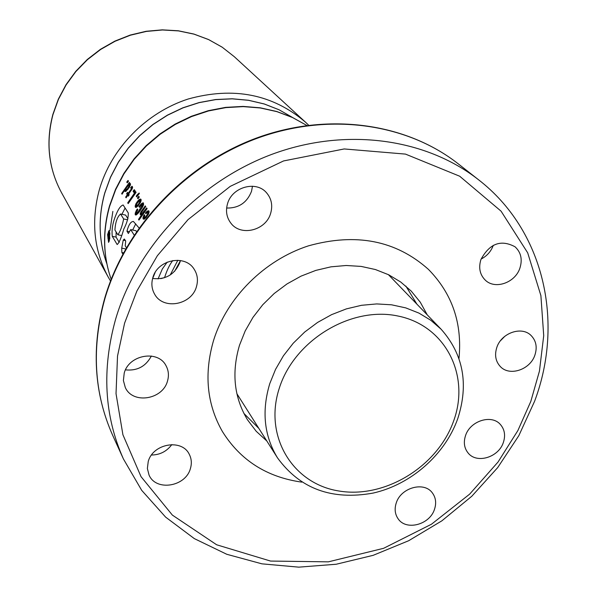 <?xml version="1.0" encoding="UTF-8"?>
<svg xmlns="http://www.w3.org/2000/svg" width="597" height="597" viewBox="0 0 597 597"><rect width="100%" height="100%" fill="white"/><g stroke="black" fill="none" stroke-linecap="round" stroke-linejoin="round"><path stroke-width="0.9" d="M301.783 482.13C266.814 477.19 240.337 460.287 222.36 431.444C206.801 404.065 203.89 373.67 213.614 340.268C226.957 297.515 264.359 260.15 308.41 245.86C356.006 232.591 396.02 240.434 428.452 269.396C452.242 293.679 462.414 323.395 458.974 358.543C462.414 323.395 452.242 293.679 428.452 269.396C396.02 240.434 356.006 232.591 308.41 245.86C264.359 260.15 226.957 297.515 213.614 340.268C203.89 373.67 206.801 404.065 222.36 431.444C240.337 460.287 266.814 477.19 301.783 482.13M416.915 304.171L405.87 286.075L416.915 304.171M427.236 314.858L420.295 302.239L411.199 291.06L400.729 282.03L388.722 274.792L375.423 269.538L361.148 266.411L346.215 265.493L330.977 266.829L315.798 270.404L301.037 276.135L287.053 283.903L274.187 293.515L262.747 304.746L253.009 317.32L245.195 330.932L239.494 345.253C231.42 372.715 234.084 397.557 247.479 419.788L256.195 431.265L266.822 440.989M243.889 413.43L258.867 428.437L243.889 413.43M457.757 418.646C444.974 454.705 411.057 484.518 373.207 493.062C331.91 500.54 300.015 488.816 277.523 457.892C264.113 435.862 261.523 411.109 269.769 383.632L275.545 369.371L283.418 355.797L293.217 343.253L304.694 332.036L317.597 322.425L331.589 314.649L346.35 308.895L361.506 305.298L376.7 303.925L391.565 304.806L405.751 307.888L418.937 313.097L430.818 320.276L441.138 329.245C463.354 354.342 468.899 384.14 457.757 418.646M453.772 420.601C437.885 466.376 385.005 498.92 338.857 490.988C292.5 483.749 263.538 436.064 279.299 388.199C294.351 340.2 351.126 305.88 398.065 316.044C445.258 325.499 470.332 374.968 453.772 420.601M109.811 238.345L109.042 230.532L107.572 234.531L108.579 242.389L109.811 238.345M167.22 262.113L162.339 268.948L158.071 278.918M465.541 435.579C470.16 420.81 491.644 414.049 500.413 424.519C504.674 429.497 505.652 435.489 503.346 442.504C498.585 457.429 476.712 464.018 468.13 453.019C464.212 448.138 463.354 442.325 465.541 435.579M496.831 347.402C501.405 332.939 521.621 325.872 530.987 335.402C536.136 340.648 537.442 347.215 534.897 355.111C530.181 369.759 509.532 376.64 500.331 366.558C495.585 361.386 494.413 354.999 496.831 347.402M480.936 259.494C489.577 243.494 500.943 239.255 515.024 246.777C520.98 252.292 522.614 259.389 519.92 268.068C515.263 282.754 495.122 289.851 485.331 280.18C479.854 274.717 478.391 267.822 480.936 259.494M226.636 208.032C238.681 208.286 246.979 202.711 251.524 191.309L252.479 186.219M227.517 203.771C231.979 186.913 256.322 180.219 266.65 192.913C271.523 198.741 272.859 205.525 270.665 213.263C266.008 230.494 240.785 236.815 230.845 223.121C226.599 217.472 225.487 211.025 227.517 203.771M152.616 278.471C165.787 279.889 174.914 274.441 179.995 262.135L180.413 260.523M152.81 277.769C157.354 259.777 184.801 254.001 193.995 268.978C197.48 274.307 198.301 280.187 196.465 286.612C191.727 304.955 163.391 310.298 154.727 294.343C151.772 289.269 151.131 283.747 152.81 277.769M124.221 373.125C128.825 354.7 158.056 349.603 166.011 365.692C168.6 370.453 169.093 375.573 167.496 381.05C162.712 399.759 132.713 404.46 125.295 387.505L123.392 380.535L124.221 373.125M148.228 461.563C152.862 443.534 181.943 438.482 189.264 454.295C191.547 458.742 191.921 463.503 190.391 468.6C185.607 486.846 155.892 491.577 149.041 475.025L147.369 468.503L148.228 461.563M396.259 502.928C400.908 487.57 424.183 481.175 432.37 492.913C435.832 497.637 436.541 503.099 434.497 509.308C429.721 524.815 406.05 531.024 398.087 518.756C394.945 514.151 394.333 508.875 396.259 502.928M152.668 278.486L155.101 272.568M122.81 254.061L121.87 252.471L121.721 248.121L123.228 240.158L124.31 239.009L125.706 240.979L125.228 245.792L126.363 247.665M123.795 229.047C121.236 237.979 119.019 243.143 117.154 244.539L112.266 236.322C111.564 229.688 112.676 222.86 115.609 215.838C117.99 209.472 120.497 205.853 123.131 204.972L128.295 212.995C128.4 217.853 126.9 223.203 123.795 229.047M134.138 235.069L130.698 229.599L128.377 233.494L126.937 231.166C128.676 224.718 130.825 221.48 133.4 221.45L139.034 227.927M170.235 274.971L177.824 260.247M160.824 278.635L163.675 277.881M174.6 271.329L180.324 260.934M144.601 218.972L148.399 214.271L149.16 211.711L148.713 210.816L146.959 211.375L145.437 213.017L145.922 213.741L147.153 212.502L147.855 212.696L147.317 214.524L145.601 216.86L144.213 217.427L144.817 215.427L144.31 214.666L143.489 216.039L143.168 218.98L144.601 218.972M142.31 213.196L141.355 213.413L141.392 212.622L145.735 206.577L145.265 205.883L140.802 211.987L140.302 214.644L141.071 214.86L141.974 214.196L138.511 219.412L138.952 220.092L147.123 208.622L146.653 207.935L142.31 213.196L143.467 213.442M136.422 214.838L138.952 212.308L142.265 207.562L143.616 204.637L143.265 202.853L141.362 203.756L138.967 206.547L139.482 207.316L141.616 204.808L142.429 204.995L137.892 212.226L136.317 213.174L137.803 209.659L137.332 208.943L136.325 210.495L135.123 214.114L135.497 214.972L136.422 214.838M136.803 207.055L140.437 202.525L141.205 199.98L140.683 199.092L138.594 200.085L135.855 203.883L135.161 206.532L135.691 207.405L136.803 207.055M135.355 207.152L136.228 207.346L135.355 207.152M137.407 194.562L136.22 196.122L136.72 196.861L139.407 193.421L139.146 193.04L137.407 194.562L138.071 194.704M134.422 193.189L127.721 202.883L128.191 203.599L136.101 192.368L134.258 189.652L133.064 191.182L134.422 193.189L135.318 193.383M131.982 189.249L132.631 187.398L132.131 186.361L130.497 187.883L131.049 187.891L131.392 188.809L128.213 193.324L127.549 192.324L126.624 193.689L127.288 194.689L125.661 197.159L126.094 197.823L127.721 195.346L128.265 196.174L129.198 194.801L128.654 193.98L131.982 189.249M132.206 188.159L131.056 187.906L132.385 188.353M122.057 194.204L125.086 189.525L124.691 190.727L125.512 191.547L129.139 187.607L130.549 184.286L129.877 183.443L129.079 184.033L129.81 183.085L129.377 182.451L121.639 193.555L122.057 194.204M128.497 181.152L127.243 182.801L126.765 182.085L128.027 180.451L128.459 181.204M139.288 197.07L137.982 198.741L137.482 197.995L138.78 196.316L139.288 197.07M109.535 233.539L108.967 236.315L108.699 235.867L108.415 231.651L107.953 238.419L108.885 240.904L109.893 233.614M108.609 236.651L108.699 239.681L108.176 237.934L108.609 236.651M500.495 340.708L504.868 336.253M481.085 259.076C486.943 256.053 491.018 251.464 493.301 245.315M125.489 369.871C137.191 371.028 145.817 366.409 151.362 356.028M151.519 455.026C159.989 454.884 166.757 451.399 171.839 444.571M172.802 260.523C169.742 264.337 166.988 270.068 164.526 277.732M129.474 231.703L126.937 231.166M132.653 230.017L135.728 223.868M123.489 252.807L121.87 252.471M125.639 248.934L121.721 248.121M125.489 240.628L123.228 240.158M136.497 231.569L135.944 230.711L130.698 229.599M119.228 242.382L116.064 237.113L112.266 236.322M123.646 218.95C122.198 226.248 120.273 231.517 117.87 234.763L114.922 230.017C115.415 222.151 117.288 216.823 120.534 214.01L123.646 218.95L127.646 219.8M125.609 215.092L127.974 218.718M125.683 215.107L120.534 214.01M116.064 237.113L116.116 231.994M121.915 214.308L125.094 208.025M109.863 233.263L109.303 233.143M109.744 232.293L108.661 232.069M109.676 231.92L108.415 231.651M109.423 241.016L108.885 240.904M108.736 239.136L108.355 239.054M108.744 239.039L108.318 238.949M108.751 238.934L108.288 238.837M108.758 238.822L108.258 238.718M108.766 238.703L108.236 238.591M108.214 238.442L108.781 238.561L108.214 238.464M108.788 238.404L108.191 238.278M108.803 238.24L108.184 238.113M108.818 238.069L108.176 237.934M108.833 237.89L108.176 237.755M108.848 237.703L108.184 237.569M108.863 237.516L108.199 237.375M108.87 237.427L108.206 237.293M108.885 237.24L108.221 237.099M108.848 237.069L108.244 236.942M108.758 236.912L108.273 236.808M108.684 236.785L108.303 236.703M127.639 182.279L126.765 182.085M128.773 185.003L129.28 185.204L128.698 186.854L127.168 189.003L125.773 189.786L126.265 187.965L128.773 185.003M130.325 185.271L129.213 185.025M126.183 189.868L125.773 189.786M127.519 189.846L126.542 189.63M128.027 189.189L127.168 189.003M128.698 188.249L127.892 188.07M129.482 187.025L128.698 186.854M129.892 186.279L129.109 186.107M130.273 185.421L129.28 185.204M125.736 189.667L125.086 189.525M122.363 193.712L121.639 193.555M129.452 184.107L129.079 185.018M130.43 183.772L130.079 184.249L129.079 184.033M130.347 183.607L129.75 183.48M125.557 191.518L124.833 191.361M126.31 191.077L124.691 190.727M126.474 190.928L124.706 190.54M128.683 195.555L127.721 195.346M126.415 197.323L125.661 197.159M129.019 195.062L127.288 194.689M128.765 194.152L126.624 193.689M128.989 193.488L128.213 193.324M131.594 189.824L130.855 189.667M132.109 188.965L131.392 188.809M132.34 188.451L131.377 188.242M132.392 186.622L131.803 188.062M132.228 186.465L131.661 186.339M128.534 203.062L127.721 202.883M134.728 190.346L134.265 191.443L135.452 193.204M134.265 191.443L133.064 191.182M137.131 196.316L136.22 196.122M139.198 193.115L138.325 194.458M138.4 198.197L137.482 197.995M139.444 200.756L139.929 200.988L139.392 202.764L137.765 205.002L136.377 205.614L136.788 203.756L139.444 200.756M141.019 201.085L139.877 200.838M138.004 205.995L136.78 205.719M138.213 205.786L137.131 205.555M138.691 205.196L137.765 205.002M139.407 204.211L138.541 204.025L139.414 204.196M140.191 202.943L139.392 202.764M140.601 202.137L139.773 201.958M140.982 201.211L139.929 200.988M136.997 206.928L135.161 206.532M137.855 206.159L135.258 205.599M136.37 205.196L135.429 204.987M136.661 204.062L135.855 203.883M137.332 202.905L136.489 202.719M137.982 202.025L137.101 201.831M138.914 201.085L137.862 200.861M140.959 199.286L139.676 200.801M139.907 200.368L138.594 200.085M140.377 199.756L139.295 199.517M140.541 199.57L139.534 199.353M140.877 199.226L140.191 199.077M136.116 214.957L135.303 214.786M136.892 214.495L135.123 214.114M137.758 213.696L135.235 213.151M136.288 212.845L135.362 212.644M136.541 211.793L135.743 211.622M137.146 210.674L136.325 210.495M137.594 209.346L137.123 209.248M137.914 213.517L136.706 213.263M138.355 213.025L137.355 212.808M138.385 212.995L137.377 212.778M138.855 212.428L137.892 212.226M139.497 211.584L138.556 211.383M140.302 210.487L139.355 210.286M140.877 209.674L139.937 209.472M141.81 208.271L140.907 208.077M142.504 207.137L141.623 206.95M142.959 206.293L142.086 206.099M142.974 206.271L142.093 206.084M143.429 205.211L142.429 204.995M143.526 204.92L142.362 204.667M139.899 206.749L138.967 206.547M140.825 205.584L139.87 205.375M141.832 204.696L140.668 204.443M143.556 203.077L142.243 204.667M142.623 204.025L141.362 203.756M143.026 203.517L141.967 203.286M143.086 203.458L142.056 203.234M143.534 203.062L142.743 202.89M141.355 213.413L141.75 213.495M143.959 212.771L143.011 212.562M144.608 211.89L143.758 211.711M144.825 211.599L143.989 211.42M139.28 219.577L138.511 219.412M142.802 214.375L141.974 214.196M141.168 214.823L140.302 214.644M141.84 214.308L140.123 213.942M141.362 213.383L140.28 213.151M141.653 212.174L140.802 211.987M142.153 211.331L141.325 211.151M144.146 219.189L143.168 218.98M144.907 218.756L142.937 218.338M145.713 218.039L142.981 217.457M144.273 217.442L143.049 217.181M144.37 216.226L143.489 216.039M145.899 217.838L144.631 217.569M146.056 217.674L144.967 217.442M146.564 217.069L145.601 216.86M147.295 216.077L146.399 215.89M147.347 216.002L146.452 215.815M148.153 214.704L147.317 214.524M148.601 213.823L147.743 213.636M148.951 212.928L147.855 212.696M147.34 212.435L148.981 212.845M148.966 212.823L147.795 212.569M146.369 213.211L145.437 213.017M148.907 210.995L147.601 212.487M147.66 212.375L146.22 212.062M148.138 211.622L146.959 211.375M148.556 211.196L147.578 210.987M148.772 210.875L148.228 210.756M292.664 117.549L279.045 109.781L264.247 103.99L248.553 100.311L232.255 98.841L215.666 99.617L199.122 102.654L182.951 107.893L167.466 115.243L152.996 124.557L139.817 135.661L128.206 148.317L118.385 162.28L110.542 177.264L104.826 192.973C98.005 217.524 98.669 241.091 106.833 263.665M61.469 192.592C48.484 168.376 45.611 142.325 52.864 114.43L58.342 99.139L66.028 84.662L75.759 71.334L87.319 59.461L100.453 49.312L114.855 41.118L130.198 35.066L146.131 31.283L162.302 29.85L178.339 30.783L193.883 34.051L208.599 39.559L222.166 47.17L234.3 56.7L222.218 47.215L208.696 39.633L194.025 34.148L178.51 30.902L162.488 29.977L146.325 31.425L130.377 35.216L115.02 41.283L100.602 49.491L87.446 59.663L75.864 71.55L66.118 84.901L58.416 99.386L52.939 114.676C45.693 142.534 48.544 168.503 61.469 192.592L108.273 277.165C93.848 250.307 90.886 221.129 99.371 189.622C111.303 148.257 146.161 112.572 188.152 99.02C233.524 86.446 272.62 94.154 305.44 122.131L308.649 125.206M306.828 125.445L292.455 117.505L276.874 111.632L260.367 107.975L243.248 106.617L225.845 107.609L208.495 110.945L191.54 116.579L175.317 124.407L160.153 134.273L146.347 145.996L134.176 159.332L123.885 174.011L115.654 189.749L109.647 206.219C102.565 231.569 103.065 255.926 111.161 279.292M104.923 298.53C125.571 228.188 184.66 165.376 256.255 138.623C327.94 112.02 406.191 122.997 458.19 163.794C405.863 122.758 327.44 111.766 255.852 138.288C184.354 164.959 125.422 227.584 104.788 297.978C91.154 347.126 93.804 392.938 112.721 435.429C93.908 393.229 91.304 347.596 104.923 298.53M112.721 435.429L123.43 458.974C104.206 415.87 101.639 369.155 115.721 318.835C137.079 246.688 197.943 182.085 271.531 154.466C345.208 126.989 425.445 138.086 478.54 179.757C543.994 230.39 564.352 321.656 534.785 400.759M124.601 323.111L136.952 290.866L157.362 255.717L187.988 219.674L230.248 186.361L283.553 160.944L344.208 148.951L405.482 154.101L459.675 176.212L501.07 211.166L527.696 252.837L540.897 295.612L543.718 335.663L539.442 371.103L530.823 401.385L517.883 430.549L498.07 461.981L469.675 494.122L431.482 524.218L383.595 548.315L328.343 561.844L270.568 561.068L216.644 544.777L172.369 515.099L141.041 476.667L122.915 434.758L116.027 393.654L117.519 356.043L124.601 323.111M112.863 211.413L109.915 230.711M292.687 117.564L279.045 109.766L264.232 103.953L248.516 100.259L232.203 98.774L215.614 99.542L199.062 102.572L182.883 107.796L167.406 115.139L152.936 124.445L139.765 135.541L128.161 148.19L118.34 162.153L110.505 177.137L104.788 192.846C97.96 217.435 98.639 241.054 106.833 263.687M277.523 457.892L236.897 393.736M441.138 329.245L388.378 274.627M305.44 122.131L234.3 56.7M108.273 277.165L110.505 281.008M111.161 279.306C102.968 255.762 102.423 231.263 109.527 205.823L115.527 189.339L123.751 173.6L134.034 158.936L146.19 145.616L159.974 133.929L175.122 124.086L191.331 116.288L208.286 110.684L225.644 107.37L243.069 106.408L260.217 107.803L276.769 111.505L292.411 117.43L306.843 125.445M478.54 179.757L458.19 163.794M123.43 458.974L141.698 490.338L165.63 517.121L194.316 538.606L226.778 554.285L261.956 563.844L298.776 567.15L336.193 564.247L373.162 555.329L408.699 540.71L441.87 520.83L471.802 496.241L497.697 467.6L518.845 435.638L534.628 401.191M121.504 235.524L117.87 234.763"/></g></svg>
